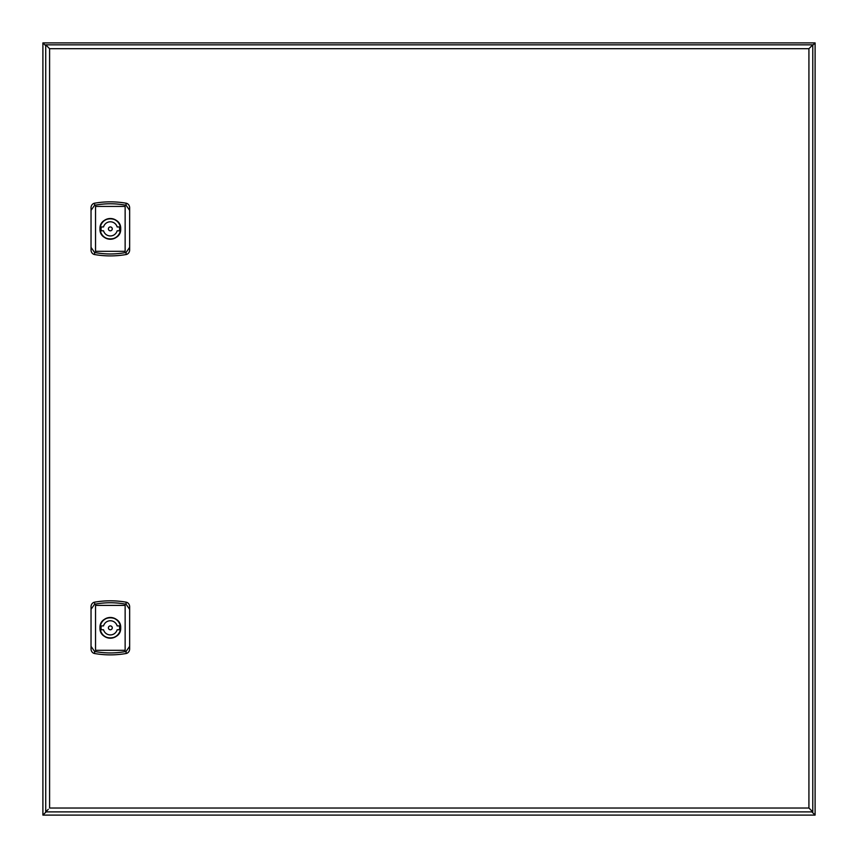 <?xml version="1.0" encoding="UTF-8"?>
<svg xmlns="http://www.w3.org/2000/svg" width="858" height="858" viewBox="0 0 858 858"><rect width="100%" height="100%" fill="white"/><g stroke="black" fill="none" stroke-linecap="round" stroke-linejoin="round"><path stroke-width="1.29" d="M44.831 813.17L42.9 815.1L42.9 42.9L45.731 45.731L42.9 42.9L815.1 42.9L812.783 45.217L815.1 42.9L815.1 815.1L811.883 811.883M813.17 813.17L815.1 815.1L42.9 815.1L46.117 811.883M44.831 44.831L45.731 45.731M810.209 47.405L808.922 48.691L49.592 48.691L45.731 44.831L45.731 811.883L48.305 809.308M810.209 809.308L808.922 808.021L808.922 48.691L812.783 44.831L812.783 811.883L808.922 808.021L49.592 808.021L49.592 48.691L48.305 47.405M812.783 44.831L45.731 44.831M812.783 811.883L45.731 811.883M125.139 251.319L95.538 251.319L125.139 251.319L125.139 206.424L95.538 206.424L125.139 206.424M95.538 206.424L95.538 251.319M99.978 228.871C99.335 242.235 121.332 242.246 120.699 228.871C121.353 215.53 99.356 215.476 99.978 228.871A10.36 10.36 0 0 1 115.519 219.895A10.36 10.36 0 0 1 115.519 237.848A10.36 10.36 0 0 1 99.978 228.871M129.644 247.372L129.644 210.371L126.105 205.287C115.594 203.271 105.084 203.271 94.573 205.287L91.034 210.371L91.034 249.935A4.665 4.183 90 0 0 94.573 254.547A114.843 102.96 90 0 0 126.105 254.547A4.665 4.183 90 0 0 129.644 249.935L129.644 247.372L126.105 252.456C115.594 254.472 105.084 254.472 94.573 252.456L91.034 247.372M117.149 230.802A7.079 7.079 0 0 1 103.528 230.802L101.276 230.802A9.266 9.266 0 0 1 101.276 226.941L103.528 226.941A7.079 7.079 0 0 1 117.149 226.941L119.401 226.941A9.266 9.266 0 0 1 119.401 230.802L117.149 230.802M112.269 228.871A1.931 1.931 0 0 0 109.374 227.198A1.931 1.931 0 0 0 109.374 230.545A1.931 1.931 0 0 0 112.269 228.871M100.172 228.871A10.167 10.167 0 0 1 115.422 220.066A10.167 10.167 0 0 1 115.422 237.677A10.167 10.167 0 0 1 100.172 228.871M129.644 210.371L129.644 207.808A4.665 4.183 -90 0 0 126.105 203.196A114.843 102.96 -90 0 0 94.573 203.196A4.665 4.183 -90 0 0 91.034 207.808L91.034 210.371M125.139 605.394L95.538 605.394L125.139 605.394L125.139 650.289L95.538 650.289L124.936 650.321M95.538 605.394L95.538 650.289M99.978 627.841C99.335 641.205 121.332 641.216 120.699 627.841C121.353 614.5 99.356 614.446 99.978 627.841A10.36 10.36 0 0 1 115.519 618.865A10.36 10.36 0 0 1 115.519 636.818A10.36 10.36 0 0 1 99.978 627.841M129.644 646.342L129.644 609.341L126.105 604.257C115.594 602.241 105.084 602.241 94.573 604.257L91.034 609.341L91.034 648.905A4.665 4.183 90 0 0 94.573 653.517A114.843 102.96 90 0 0 126.105 653.517A4.665 4.183 90 0 0 129.644 648.905L129.644 646.342L126.105 651.426C115.594 653.442 105.084 653.442 94.573 651.426L91.034 646.342M117.149 629.772A7.079 7.079 0 0 1 103.528 629.772L101.276 629.772A9.266 9.266 0 0 1 101.276 625.911L103.528 625.911A7.079 7.079 0 0 1 117.149 625.911L119.401 625.911A9.266 9.266 0 0 1 119.401 629.772L117.149 629.772M112.269 627.841A1.931 1.931 0 0 0 109.374 626.168A1.931 1.931 0 0 0 109.374 629.515A1.931 1.931 0 0 0 112.269 627.841M100.172 627.841A10.167 10.167 0 0 1 115.422 619.036A10.167 10.167 0 0 1 115.422 636.647A10.167 10.167 0 0 1 100.172 627.841M129.644 609.341L129.644 606.778A4.665 4.183 -90 0 0 126.105 602.166A114.843 102.96 -90 0 0 94.573 602.166A4.665 4.183 -90 0 0 91.034 606.778L91.034 609.341M126.105 252.456L126.105 254.547M94.573 252.456L94.573 254.547M94.573 205.287L94.573 203.196M126.105 205.287L126.105 203.196M126.105 651.426L126.105 653.517M94.573 651.426L94.573 653.517M94.573 604.257L94.573 602.166M126.105 604.257L126.105 602.166"/></g></svg>
